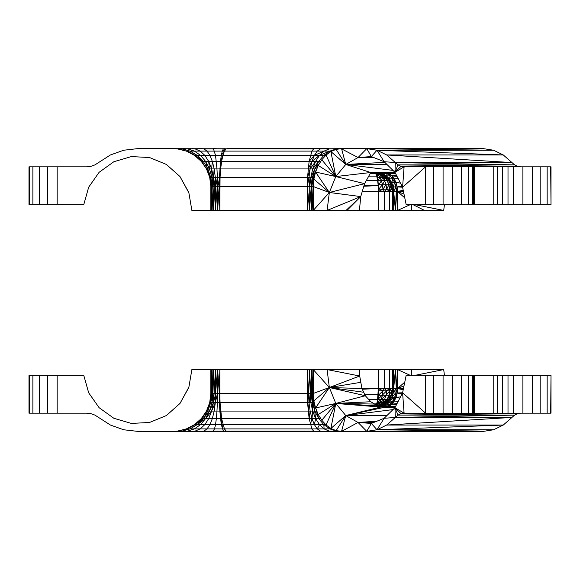 <?xml version="1.0" encoding="UTF-8"?>
<svg xmlns="http://www.w3.org/2000/svg" width="580" height="580" viewBox="0 0 580 580"><rect width="100%" height="100%" fill="white"/><g stroke="black" fill="none" stroke-linecap="round" stroke-linejoin="round"><path stroke-width="0.87" d="M188.884 192.886L179.923 176.494L166.395 164.452L179.988 176.559L188.819 192.48L191.871 210.424L327.106 210.424L329.346 192.48L335.798 176.559L370.736 172.514L364.595 183.664L360.738 196.584L359.426 210.424L327.106 210.424L360.738 196.584L329.346 192.48L364.595 183.664L335.798 176.559L345.745 164.452L358.056 157.535L371.352 156.578L384.127 161.697L394.944 172.303L402.585 187.217L406.188 204.74L425.618 204.74L425.618 166.83L551 166.83L551 204.74L550.681 166.83M395.096 172.601L383.793 172.651L387.114 173.746L390.144 175.87L392.703 178.901L394.647 182.664L395.857 186.934L396.271 191.472L397.532 191.472L397.155 186.934L393.189 186.934L393.675 191.472L396.271 191.472L397.532 210.424L397.532 191.472L403.462 191.472M382.082 172.514L378.914 172.651L382.843 173.746L386.425 175.87L389.455 178.901L391.754 182.664L393.189 186.934L391.95 186.934L391.971 189.189L389.347 191.472L386.729 189.189L378.689 189.189L378.305 191.472L378.116 185.614L364.015 185.614M402.585 187.202L397.155 186.934L396.053 182.664L394.647 182.664L393.189 186.934L392.471 191.472L393.675 191.472L395.415 210.424L392.471 210.424L392.471 191.472L390.949 184.752L388.904 184.752L387.179 180.699L384.714 177.284L386.164 177.284L388.977 180.699L377.971 180.699L378.689 189.189L377.573 180.329L366.43 180.329M400.439 183.026L396.053 182.664L394.284 178.901L394.647 182.664L390.412 182.664L387.947 178.901L391.95 186.934L390.412 182.664L390.949 184.752L389.796 189.189L386.729 189.189L386.019 184.752L384.641 180.699L382.67 177.284L384.714 177.284L381.654 174.689L382.561 174.689M398.264 178.778L387.947 178.901L386.164 177.284L387.179 180.699M362.268 191.472L392.471 191.472L391.754 182.664L392.703 178.901L391.95 175.87L384.707 175.87L386.164 177.284L382.981 174.921M394.284 178.901L391.95 175.87L389.187 173.746L390.144 175.87L389.455 178.901L390.412 182.664L388.977 180.699L388.904 184.752L386.019 184.752L382.959 189.189L382.466 184.752L378.45 184.752L376.732 176.139L368.742 176.139M395.734 173.84L387.114 173.746L386.425 175.87L387.947 178.901L384.707 175.87L380.864 173.746L374.484 172.514L377.776 172.949M379.501 173.391L382.256 174.522M386.019 184.752L382.466 184.752L381.51 180.699L378.45 174.689L376.456 174.689L376.732 176.139L375.666 173.442L370.221 173.442M375.666 173.442L376.529 173.065L376.456 174.689L374.484 172.514L375.666 173.442L370.163 173.55M375.499 173.065L376.529 173.065L378.45 174.689L376.732 176.139L377.971 180.699L377.297 177.284L382.67 177.284L380.219 174.689L381.654 174.689L382.67 177.284L381.51 180.699L378.116 185.614L363.827 186.231M399.816 181.808L396.053 182.664L395.857 186.934L393.675 191.472L392.471 210.424L378.305 210.424L378.305 191.472L382.959 189.189L384.424 191.472L386.729 189.189L388.904 184.752L389.796 189.189L391.971 189.189M374.484 172.514L378.174 173.065L374.484 172.514L377.435 173.065L378.45 174.689L377.297 177.284M389.347 210.424L389.347 191.472L389.796 189.189M379.11 173.29L381.654 174.689L378.24 173.065M377.435 173.065L380.219 174.689L380.147 177.284L377.971 180.699M378.45 174.689L380.219 174.689L378.174 173.065M387.114 173.746L380.864 173.746L378.914 172.651L376.652 172.651M403.216 190.262L397.532 191.472L404.006 194.133M402.071 186.209L397.155 186.934L396.271 191.472L395.415 210.424L397.532 210.424L410.024 204.74M397.039 176.385L391.95 175.87L396.785 175.892M396.582 175.501L391.95 175.87M395.567 173.522L389.187 173.746L386.164 172.651L383.793 172.651L382.843 173.746L384.707 175.87M395.176 172.746L386.164 172.651M393.675 191.472L393.711 210.424M444.425 204.74L443.714 210.424L411.394 210.424L411.64 204.74M411.394 210.424L397.532 210.424M57.173 166.83L57.173 204.74L29 204.74L29 166.83L86.594 166.83L90.886 166.337L94.946 164.887L110.425 154.954L123.678 150.234L137.663 148.632L313.599 148.908L311.931 151.097L309.118 161.399L307.538 177.473L307.327 186.542L313.258 186.542L313.86 179.111L315.571 172.028L318.26 165.474L321.784 159.761L326.04 155.041L330.875 151.532L336.11 149.364L341.562 148.632L366.756 148.632L376.978 150.234L386.679 154.954L397.996 164.887L400.968 166.337L404.101 166.83L425.618 166.83L402.585 187.217L404.101 166.83L394.944 172.303L395.335 162.559L511.944 162.559L514.598 164.887L397.996 164.887L517.57 166.337L400.968 166.337L394.944 172.303L397.996 164.887M373.738 157.535L358.056 157.535L366.756 148.632L371.352 156.578L376.978 150.234L503.28 154.954L386.679 154.954L511.944 162.559L503.28 154.954L493.587 150.234L366.756 148.632L483.365 148.632L493.587 150.234L376.978 150.234L384.127 161.697L395.335 162.559L514.598 164.887L517.57 166.337L520.71 166.83M316.847 168.925L312.402 177.473L308.981 177.473L310.133 168.925L311.975 161.399L314.396 155.346L325.771 155.346M223.894 148.632L226.106 148.908L224.431 151.097L222.916 155.346L314.396 155.346L324.111 151.097L319.515 155.346L315.629 161.399L320.769 161.399M226.961 148.632L329.077 148.632L320.414 148.908L317.267 151.097L222.27 151.097L221.299 155.346L222.916 155.346L221.625 161.399L315.629 161.399L312.678 168.925L316.462 168.925L313.591 177.473L312.402 177.473L311.75 186.542L310.837 177.473L309.763 186.542L308.981 177.473L307.538 177.473L310.133 168.925L312.678 168.925L310.837 177.473L314.831 168.925L312.402 177.473M224.431 151.097L221.299 155.346L220.472 161.399L221.625 161.399L220.654 168.925L310.133 168.925L315.629 161.399M307.327 210.424L307.327 186.542L308.981 177.473M313.258 198.759L313.04 186.542L312.874 210.424L311.75 186.542L313.591 177.473L313.04 186.542L313.541 183.004M314.258 177.473L313.591 177.473M317.63 167.011L317.245 167.953M320.414 148.908L340.967 148.632L336.538 148.908L329.889 151.097L323.836 155.346L318.717 161.399L314.831 168.925L319.928 162.77M358.056 157.535L341.185 148.683M340.967 148.632L329.15 148.908L339.51 148.908M309.118 161.399L314.396 155.346L317.267 151.097L331.927 151.097M313.86 179.111L329.346 192.48L313.258 186.542L313.258 210.424L329.346 192.48L315.571 172.028L335.798 176.559L330.875 151.532L345.745 164.452L370.736 172.514L395.052 172.514M311.75 186.542L311.554 210.424L309.763 186.542L309.64 210.424L307.327 186.542L219.32 186.542L219.835 210.424L220.045 177.473L219.457 177.473L219.124 186.542L219.835 210.424M386.947 164.452L345.745 164.452L393.008 170.404M415.425 204.74L443.714 210.424M376.891 172.514L378.914 172.651M222.916 155.346L220.472 161.399L212.338 161.399L214.18 168.925L213.476 177.473L217.362 177.473L219.124 186.542L217.623 210.424L217.493 186.542L219.124 186.542L219.457 177.473L217.362 177.473L217.493 186.542L215.724 186.542L215.332 177.473L214.18 168.925L211.635 168.925L213.476 177.473L211.91 177.473L209.481 168.925L207.85 168.925L210.721 177.473L211.91 177.473L213.048 186.542L213.476 177.473L214.1 186.542L215.724 186.542L215.477 210.424L214.1 186.542L213.578 210.424L213.048 186.542L214.1 186.542L215.332 177.473M221.299 155.346L209.917 155.346L212.338 161.399L211.635 168.925L209.481 168.925L205.595 161.399L203.254 161.399L207.85 168.925L206.828 168.925L209.975 177.473L210.721 177.473L211.693 186.542L212.737 186.542L211.635 168.925L208.684 161.399L205.595 161.399L209.728 177.473L206.487 168.925L201.296 161.399L194.452 155.346L186.361 151.097L177.487 148.908L172.92 148.632M212.338 161.399L208.684 161.399L209.481 168.925M212.925 148.632L223.344 148.908L222.27 151.097L207.045 151.097L209.917 155.346L200.477 155.346L205.595 161.399M307.538 177.473L220.045 177.473L220.654 168.925L216.971 168.925L215.521 155.346L213.476 148.908L203.899 148.908L207.045 151.097L194.423 151.097L200.477 155.346L197.193 155.346L203.254 161.399L201.296 161.399L195.148 155.346L201.789 161.399L206.487 168.925M202.275 148.632L187.775 148.908L194.423 151.097L190.03 151.097L197.193 155.346L194.452 155.346M211.91 177.473L211.149 210.424L211.048 186.542L209.975 177.473L210.83 186.542L211.693 186.542L212.091 210.424L213.048 186.542M220.472 161.399L219.457 177.473L220.654 168.925M212.737 186.542L213.578 210.424M210.721 177.473L211.149 210.424M378.305 210.424L359.426 210.424M425.618 204.74L550.681 204.74M57.173 204.74L83.745 204.74L88.667 187.217L99.115 172.303L113.905 161.697L131.377 156.578L149.553 157.535L166.395 164.452M329.15 148.908L324.111 151.097M214.18 168.925L216.971 168.925L217.362 177.473L215.724 186.542L217.623 210.424M192.567 148.632L195.163 148.908L200.201 151.097L204.798 155.346L208.684 161.399M184.36 148.632L187.775 148.908L182.171 148.908L190.03 151.097L187.289 151.097L195.148 155.346M178.125 148.632L182.171 148.908L178.676 148.908L186.361 151.097M174.239 148.632L177.487 148.908M433.702 204.74L433.702 166.83M443.084 204.74L443.084 166.83M452.69 204.74L452.69 166.83M461.404 204.74L461.404 166.83M468.234 204.74L468.234 166.83M472.388 204.74L472.388 166.83M473.382 204.74L473.382 166.83M210.83 210.424L210.83 186.542L209.728 177.473L206.828 168.925M474.636 204.74L474.636 166.83M493.217 204.74L493.217 166.83M497.488 204.74L497.488 166.83M502.563 204.74L502.563 166.83M508.007 204.74L508.007 166.83M513.38 204.74L513.38 166.83M522.899 204.74L522.899 166.83M532.411 204.74L532.411 166.83M540.821 204.74L540.821 166.83M547.158 204.74L547.158 166.83M29.341 204.74L29.341 166.83M32.886 204.74L32.886 166.83M39.237 204.74L39.237 166.83M47.654 204.74L47.654 166.83M384.424 191.472L384.424 210.424M550.681 413.17L551 375.26L551 413.17L425.618 413.17L425.618 375.26L406.188 375.26L402.585 392.783L394.944 407.697L384.127 418.303L371.352 423.422L358.056 422.465L366.756 431.368L376.978 429.765L386.679 425.046L511.944 417.44L514.598 415.113L397.996 415.113L395.335 417.44L511.944 417.44L503.28 425.046L493.587 429.765L483.365 431.368L137.663 431.368L123.678 429.765L110.425 425.046L94.946 415.113L90.886 413.663L86.594 413.17L29 413.17L29 375.26L83.745 375.26L88.667 392.783L99.115 407.697L113.905 418.303L131.377 423.422L149.553 422.465L166.395 415.548L179.988 403.441L188.819 387.52L191.871 369.576L210.83 369.576L210.83 393.458L209.728 402.527L210.83 393.458M29.341 413.17L29.341 375.26M32.886 413.17L32.886 375.26M39.237 413.17L39.237 375.26M47.654 413.17L47.654 375.26M57.173 413.17L57.173 375.26M201.296 418.601L194.452 424.654L197.193 424.654L203.254 418.601L205.595 418.601L209.481 411.075L211.91 402.527L213.476 402.527L214.1 393.458L212.737 393.458L212.091 369.576L211.693 393.458L209.975 402.527L206.487 411.075L201.296 418.601L201.789 418.601L206.828 411.075L207.85 411.075L210.721 402.527L211.91 402.527L212.737 393.458L211.693 393.458L211.149 369.576L211.048 393.458L209.728 402.527L206.487 411.075L209.975 402.527L210.721 402.527L211.693 393.458L211.048 393.458L210.83 369.576M201.789 418.601L194.452 424.654L186.361 428.903L187.289 428.903L195.148 424.654L201.789 418.601L203.254 418.601L207.85 411.075L211.635 411.075L213.476 402.527L215.332 402.527L215.724 393.458L214.1 393.458L213.578 369.576L211.149 369.576M186.361 428.903L177.487 431.092L187.289 428.903L190.03 428.903L197.193 424.654L200.477 424.654L205.595 418.601L208.684 418.601L211.635 411.075L214.18 411.075L215.332 402.527L217.362 402.527L217.493 393.458L215.724 393.458L215.477 369.576L213.578 369.576L212.737 393.458L210.721 402.527L206.828 411.075M174.239 431.368L182.171 431.092L190.03 428.903L194.423 428.903L200.477 424.654L204.798 424.654L208.684 418.601L212.338 418.601L214.18 411.075L216.971 411.075L217.362 402.527L220.045 402.527L221.625 418.601L224.431 428.903L311.931 428.903L309.118 418.601L307.538 402.527L307.327 393.458L219.835 393.458L219.835 369.576L215.477 369.576L214.1 393.458L211.91 402.527M197.193 424.654L205.595 418.601L211.635 411.075L215.332 402.527L217.493 393.458L217.623 369.576L219.32 393.458L217.493 393.458L215.477 369.576M178.125 431.368L223.344 431.092L221.299 424.654L219.849 411.075L219.457 402.527L219.835 393.458L219.32 393.458L219.835 369.576L307.327 369.576L307.327 393.458L308.589 393.458L308.981 402.527L314.258 402.527M219.835 393.458L220.045 402.527L308.981 402.527L310.133 411.075L312.678 411.075L310.837 402.527L310.213 393.458L308.589 393.458L307.327 369.576L309.64 369.576L308.589 393.458L307.538 402.527M219.457 402.527L219.32 393.458M184.36 431.368L187.775 431.092L194.423 428.903L200.201 428.903L204.798 424.654L209.917 424.654L212.338 418.601L216.347 418.601L216.971 411.075L310.133 411.075L311.975 418.601L315.629 418.601L312.678 411.075L314.831 411.075L312.402 402.527L311.576 393.458L310.213 393.458L309.64 369.576L311.554 369.576L310.213 393.458L308.147 411.075M192.567 431.368L195.163 431.092L200.201 428.903L207.045 428.903L209.917 424.654L215.521 424.654L216.347 418.601L311.975 418.601L312.678 411.075L312.62 393.458L313.591 402.527L316.847 411.075M202.275 431.368L203.899 431.092L207.045 428.903L214.549 428.903L215.521 424.654L314.396 424.654L311.975 418.601L310.409 424.654M212.925 431.368L214.549 428.903L224.431 428.903L226.106 431.092L313.599 431.092L311.931 428.903L317.267 428.903L314.396 424.654L319.515 424.654L315.629 418.601L318.717 418.601L314.831 411.075L316.462 411.075L317.63 412.989M223.894 431.368L226.961 431.368M166.395 415.548L180.047 403.346L188.884 387.114M395.734 406.159L389.187 406.254L391.95 404.129L394.284 401.099L387.947 401.099L388.977 399.301L377.971 399.301L378.45 395.248L377.573 399.671L378.305 388.527L361.927 388.527L359.709 376.014L359.426 369.576L397.532 369.576L397.532 388.527L403.216 389.738M392.471 369.576L392.471 388.527L391.95 393.066L390.412 397.336L387.947 401.099L384.707 404.129L379.436 406.623M398.264 401.222L394.284 401.099L396.053 397.336L397.155 393.066L397.532 388.527L393.675 388.527L393.711 369.576L391.971 390.811L389.347 388.527L378.305 388.527L378.305 369.576M402.578 392.798L393.189 393.066L393.675 388.527L389.347 388.527L389.347 369.576M514.598 415.113L517.57 413.663L400.968 413.663L397.996 415.113L394.944 407.697L395.335 417.44L384.127 418.303L376.978 429.765L493.587 429.765L366.756 431.368L371.352 423.422L376.978 429.765L503.28 425.046L386.679 425.046L395.335 417.44L514.598 415.113M397.996 415.113L517.57 413.663L520.71 413.17M404.101 413.17L400.968 413.663L394.944 407.697L404.101 413.17L402.585 392.783L425.618 413.17L404.101 413.17M415.425 375.26L443.714 369.576L444.425 375.26M403.462 388.527L397.532 388.527L395.857 393.066L397.532 369.576L443.714 369.576M411.394 369.576L411.64 375.26M376.188 405.239L377.971 399.301L368.923 399.671M373.73 403.861L376.732 403.861L376.456 405.311L380.147 402.716L376.732 403.861L377.297 402.716L380.147 402.716L382.466 395.248L378.45 395.248L378.116 394.385L364.552 394.385M396.582 404.507L390.144 404.129L387.114 406.254L382.67 407.349M395.096 407.399L386.164 407.349L389.187 406.254L382.843 406.254L380.349 406.95M400.439 396.981L394.647 397.336L392.703 401.099L390.144 404.129L382.843 406.254L380.864 406.254L386.425 404.129L382.843 406.254L379.878 406.776M394.284 401.099L390.144 404.129L384.707 404.129L386.164 402.716L382.981 405.079M384.641 399.301L380.147 402.716L382.67 402.716L384.641 399.301L386.019 395.248L382.466 395.248L382.959 390.811L378.45 395.248L378.689 390.811L389.796 390.811L388.904 395.248L390.949 395.248L390.412 397.336L386.164 402.716L391.754 397.336L390.412 397.336L393.189 393.066L391.95 393.066L393.675 388.527L395.415 369.576L396.271 388.527L393.189 393.066L391.754 397.336L395.857 393.066L394.647 397.336L391.754 397.336L389.455 401.099L386.425 404.129L392.703 401.099L396.053 397.336L399.816 398.192M395.176 407.254L383.083 407.407M395.567 406.486L389.187 406.254M396.785 404.115L391.95 404.129L387.114 406.254L380.828 407.095M397.039 403.615L391.95 404.129M384.707 404.129L394.647 397.336L397.155 393.066L402.071 393.791M377.297 402.716L386.019 395.248L388.904 395.248L387.179 399.301L384.714 402.716L386.164 402.716L381.654 405.311L382.561 405.311M377.971 399.301L386.729 390.811L386.019 395.248L389.796 390.811L391.971 390.811L391.95 393.066L390.949 395.248L387.179 399.301L382.67 402.716L384.714 402.716L381.654 405.311L379.102 406.5M389.796 390.811L389.347 388.527L386.729 390.811L384.424 388.527L382.959 390.811L378.305 388.527L378.689 390.811L378.116 394.385L364.842 394.9M377.275 405.84L382.67 402.716L380.219 405.311L384.714 402.716L388.977 399.301L390.949 395.248L391.971 390.811L388.904 395.248M376.42 405.369L381.654 405.311L378.82 406.406M377.391 405.899L378.45 405.311L377.652 405.986M382.256 405.478L379.501 406.609M380.147 402.716L378.45 405.311M378.218 406.188L380.219 405.311L378.53 406.297M313.258 392.82L312.874 369.576L312.62 393.458L311.554 369.576L311.576 393.458L313.258 393.458L313.86 400.889L315.571 407.979L318.26 414.519L321.784 420.246L326.04 424.959L330.875 428.468L336.11 430.635L341.562 431.368L358.056 422.465L345.745 415.548L386.947 415.548M314.454 431.368L320.414 431.092L317.267 428.903L324.111 428.903L319.515 424.654L323.836 424.654L318.717 418.601L320.769 418.601M322.038 431.368L329.15 431.092L324.111 428.903L329.889 428.903L323.836 424.654L325.771 424.654M331.745 431.368L329.15 431.092L336.538 431.092L329.889 428.903L331.927 428.903M393.008 409.596L345.745 415.548L380.712 407.073L335.798 403.441L365.32 395.734L329.346 387.52L361.927 388.527L365.32 395.734L370.823 401.744L377.377 405.891L383.663 407.486L345.745 415.548L335.798 403.441L329.346 387.52L313.258 393.458L313.258 369.576L311.554 369.576M360.55 382.365L329.346 387.52L327.106 369.576L313.258 369.576L329.346 387.52L363.29 392.189M383.663 407.486L395.052 407.486M377.377 405.891L335.798 403.441L373.97 404.042M370.823 401.744L335.798 403.441L315.571 407.979L329.346 387.52L359.709 376.014L327.106 369.576L359.426 369.576M376.855 421.218L358.056 422.465L373.738 422.465M550.681 375.26L425.618 375.26M177.487 431.092L172.92 431.368M339.952 431.368L336.538 431.092L339.51 431.092M493.217 375.26L493.217 413.17M497.488 413.17L497.488 375.26M502.563 413.17L502.563 375.26M508.007 413.17L508.007 375.26M513.38 413.17L513.38 375.26M474.636 375.26L474.636 413.17M433.702 413.17L433.702 375.26M443.084 413.17L443.084 375.26M452.69 413.17L452.69 375.26M461.404 413.17L461.404 375.26M468.234 413.17L468.234 375.26M472.388 413.17L472.388 375.26M473.382 413.17L473.382 375.26M522.899 413.17L522.899 375.26M532.411 413.17L532.411 375.26M540.821 413.17L540.821 375.26M547.158 413.17L547.158 375.26M384.424 388.527L384.424 369.576M377.573 180.329L366.183 180.779M382.749 174.79L384.714 177.284L384.641 180.699L382.466 184.752L378.689 189.189M397.532 191.472L404.775 197.881M341.562 148.632L345.745 164.452L336.11 149.364M308.147 168.925L311.975 161.399L319.515 155.346L329.889 151.097M318.717 161.399L312.678 168.925M327.903 153.685L323.836 155.346M326.04 155.041L335.798 176.559L321.784 159.761M318.26 165.474L335.798 176.559M346.035 210.424L360.738 196.584L346.963 210.424M413.177 204.74L424.509 210.424M384.808 162.356L345.745 164.452M197.193 155.346L201.789 161.399M220.045 177.473L219.32 186.542M221.625 161.399L219.849 168.925M226.106 148.908L222.27 151.097M195.148 424.654L203.254 418.601L209.481 411.075L213.476 402.527L215.724 393.458M219.849 411.075L220.045 402.527M220.472 418.601L220.654 411.075M221.299 424.654L221.625 418.601M222.27 428.903L222.916 424.654M223.344 431.092L224.431 428.903M378.305 388.527L362.188 389.224M384.605 407.486L383.351 407.443M376.732 403.861L373.81 403.919M382.358 405.427L379.24 406.551M313.272 393.689L313.591 402.527L315.629 418.601L314.396 424.654M311.576 393.458L310.837 402.527M309.118 418.601L310.133 411.075M318.717 418.601L316.462 411.075M317.267 428.903L319.515 424.654M324.111 428.903L323.836 424.654M329.889 428.903L328.461 426.721M313.86 400.889L329.346 387.52M318.26 414.519L335.798 403.441L321.784 420.246M326.04 424.959L335.798 403.441L330.875 428.468L345.745 415.548L336.11 430.635M341.562 431.368L345.745 415.548M404.006 385.867L397.532 388.527L404.775 382.118M410.024 375.26L397.532 369.576"/></g></svg>
